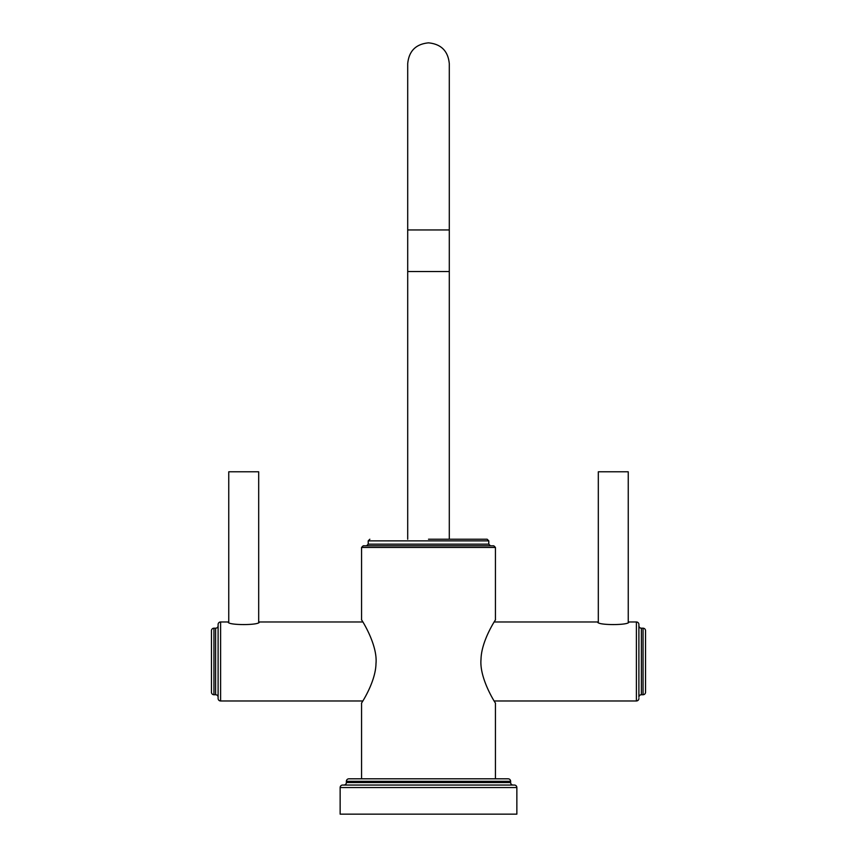 <?xml version="1.0" encoding="UTF-8"?>
<svg xmlns="http://www.w3.org/2000/svg" width="857" height="857" viewBox="0 0 857 857"><rect width="100%" height="100%" fill="white"/><g stroke="black" fill="none" stroke-linecap="round" stroke-linejoin="round"><path stroke-width="1.29" d="M340.143 787.54L340.143 814.15L516.857 814.15L516.857 787.54A2.496 2.496 0 0 0 514.361 785.044L342.639 785.044A2.496 2.496 0 0 0 340.143 787.54L516.857 787.54M513.118 785.044A2.496 2.496 0 0 1 510.622 782.548L346.378 782.548A2.496 2.496 0 0 1 343.882 785.044M510.622 782.548L510.622 781.305A2.496 2.496 0 0 0 508.126 778.809L348.874 778.809A2.496 2.496 0 0 0 346.378 781.305L510.622 781.305M346.378 782.548L346.378 781.305M495.442 778.809L495.442 703.051C496.867 705.45 479.127 679.108 481.013 659.312C481.366 640.093 496.867 617.758 495.442 619.89L495.442 547.441L361.558 547.441L363.197 545.802L493.803 545.802L495.442 547.441M361.558 778.809L361.558 703.051C360.133 705.182 375.634 682.847 375.987 663.629C377.873 643.832 360.133 617.49 361.558 619.89L361.558 547.441M368.21 544.163L488.79 544.163L488.79 540.863L368.21 540.863L368.21 544.163L366.571 545.802L428.5 545.802M449.293 63.643L449.293 229.955L449.293 63.643C448.061 51.013 441.13 44.082 428.5 42.85C415.87 44.082 408.939 51.013 407.707 63.643L407.707 229.955L449.293 229.955L449.293 539.224L487.151 539.224L428.5 539.224M449.293 271.54L407.707 271.54L407.707 539.224M494.168 621.968L597.683 621.968C596.815 625.439 629.745 625.439 628.867 621.968L636.397 621.968A2.496 2.496 0 0 1 638.894 624.464L638.894 625.706A2.496 2.496 0 0 0 641.39 628.202L643.05 628.202L643.05 694.738L641.39 694.738A2.496 2.496 180 0 0 638.894 697.223L638.894 624.464M598.315 622.214L598.315 471.789L628.245 471.789L628.245 622.214L628.867 621.968M494.168 700.972L636.397 700.972A2.496 2.496 0 0 0 638.894 698.476M643.05 694.738A2.496 2.496 0 0 0 645.546 692.242L645.546 630.698A2.496 2.496 0 0 0 643.05 628.202M362.832 621.968L259.317 621.968C260.185 625.439 227.255 625.439 228.133 621.968L220.603 621.968A2.496 2.496 0 0 0 218.107 624.464L218.107 698.476A2.496 2.496 0 0 0 220.603 700.972L362.832 700.972M228.755 622.214L228.755 471.789L258.685 471.789L258.685 622.214L259.317 621.968M218.107 625.706A2.496 2.496 -0 0 1 215.61 628.202L215.61 694.738A2.496 2.496 180 0 1 218.107 697.223M215.61 628.202L213.95 628.202A2.496 2.496 0 0 0 211.454 630.698L211.454 692.242A2.496 2.496 0 0 0 213.95 694.738L213.95 628.202M215.61 694.738L213.95 694.738M636.397 700.972L636.397 621.968M641.39 694.738L641.39 628.202M220.603 621.968L220.603 700.972M488.79 544.163L490.429 545.802M488.79 540.863L487.151 539.224M368.21 540.863L369.849 539.224M407.707 229.955L407.707 271.54"/></g></svg>
